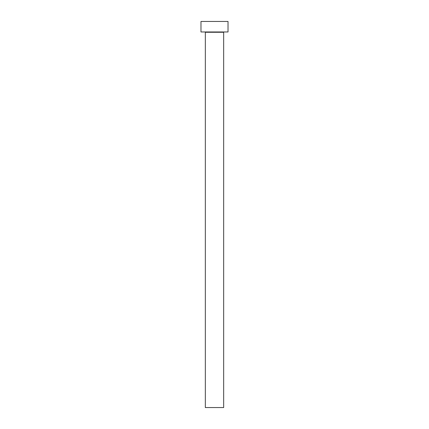 <?xml version="1.0" encoding="UTF-8"?>
<svg xmlns="http://www.w3.org/2000/svg" width="429" height="429" viewBox="0 0 429 429"><rect width="100%" height="100%" fill="white"/><g stroke="black" fill="none" stroke-linecap="round" stroke-linejoin="round"><path stroke-width="0.64" d="M223.665 32.266L205.335 32.266L205.335 407.55L223.665 407.55L223.665 32.266A0.3 0.3 0 0 1 223.965 31.966M205.335 32.266A0.3 0.3 0 0 0 205.035 31.966M228.019 31.966L200.981 31.966L200.981 21.45L228.019 21.45L228.019 31.966"/></g></svg>
